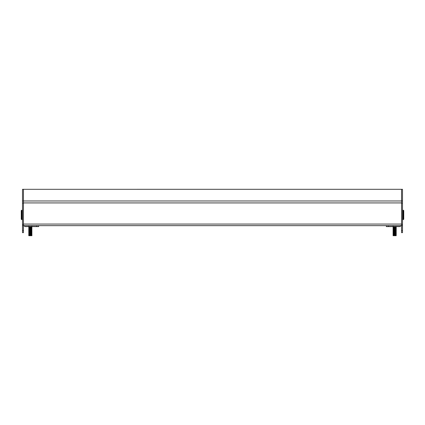 <?xml version="1.0" encoding="UTF-8"?>
<svg xmlns="http://www.w3.org/2000/svg" width="425" height="425" viewBox="0 0 425 425"><rect width="100%" height="100%" fill="white"/><g stroke="black" fill="none" stroke-linecap="round" stroke-linejoin="round"><path stroke-width="0.64" d="M23.444 202.916L23.444 224.06L401.556 224.06L401.556 202.916L23.444 202.916L23.444 200.977L401.556 200.977L401.556 202.916M402.496 189.311L401.556 189.311L402.496 189.3L402.496 225.633L23.444 225.633L23.444 232.656L22.504 232.656L22.504 230.648L23.444 230.648M23.444 225.654L24.066 225.654M25.569 225.654L26.738 225.654M33.947 225.654L391.053 225.654M398.262 225.654L399.431 225.654M400.934 225.654L401.556 225.654M402.496 203.129L401.556 203.129L401.556 230.648L402.496 230.648L402.496 232.656L401.556 232.656L401.556 230.648M402.496 225.633L402.496 230.648M401.556 189.311L23.444 189.311L401.556 189.3L401.556 200.94L402.496 200.94M22.504 225.633L22.504 203.129L23.444 203.129L23.444 225.633L22.504 225.633L22.504 230.648M22.504 189.311L22.504 200.94L23.444 200.94L23.444 189.311L22.504 189.311L23.444 189.3M22.504 203.129L22.504 200.94M25.452 225.633A0.94 0.94 0 0 0 25.702 225.664L38.654 225.664L38.654 226.605L25.702 226.605A1.881 1.881 0 0 1 24.055 225.633M400.945 225.633A1.881 1.881 0 0 1 399.298 226.605L386.346 226.605L386.346 225.664L399.298 225.664A0.94 0.94 0 0 0 399.548 225.633M393.369 227.046L393.088 226.817L393.481 226.759M394.172 226.982C392.572 226.897 392.897 226.812 395.149 226.732M394.129 227.417L394.172 227.423C392.572 227.338 392.897 227.253 395.149 227.168L395.186 227.168M395.707 227.136L396.228 227.067M393.369 227.55L394.315 227.274M393.608 227.386L393.21 227.354M393.088 227.38L395.447 226.849M395.707 227.635L396.228 227.572M396.153 228.161L395.574 227.853M395.707 228.14L396.228 228.071M394.931 227.657L396.089 227.736L393.226 227.986L393.274 228.347M395.149 228.735L395.707 228.703M393.869 228.103L396.089 228.236L393.226 228.485L393.274 228.847M396.153 229.165L395.84 229.017M395.707 229.144L396.228 229.075M396.153 229.665L393.741 229.744M396.153 230.164L393.088 230.026L396.089 229.739M395.707 230.648L396.228 230.578M393.088 230.892L393.481 230.775M393.088 231.397L393.364 231.285M393.088 231.896L393.364 231.79M393.454 232.847L394.315 232.794M393.369 233.065L393.098 232.831L395.574 232.502M393.481 233.282L393.088 233.341L393.454 233.346M396.089 233.251L393.226 233.5L393.274 233.867M395.707 234.159L396.228 234.09M396.153 234.68L393.741 234.759M393.869 235.397L395.946 235.062L396.228 235.7L393.088 235.7L393.364 235.301M393.454 227.508L395.526 227.354M393.454 227.008L394.591 226.918M394.315 228.06L393.364 228.177M393.741 227.736L393.364 227.673L393.81 227.598M395.526 227.481L395.951 227.417L395.447 227.348M394.931 226.812L393.672 226.605M393.975 226.605L395.223 226.668M393.369 227.683L396.089 227.232L393.226 226.982L396.089 226.732M393.088 227.518L395.866 227.077L396.228 226.764L395.994 226.605M394.931 227.317L393.088 226.95L396.089 226.668M393.098 227.444L395.447 227.12M394.384 227.062L393.21 226.982M393.098 227.816L396.089 227.168M393.088 228.018L396.089 227.673L394.384 227.566M393.088 228.517L395.866 228.076L396.089 227.673M393.098 228.448L396.089 228.172L394.384 228.066M393.364 228.677L395.866 228.453L396.228 228.268L395.946 228.039M396.089 228.677L393.088 229.022L396.089 228.735L394.931 228.661M395.447 228.623L394.384 228.57M393.741 229.24L396.228 228.772L394.384 228.411M396.089 229.176L393.088 229.463L396.089 229.24M395.946 229.436L396.228 229.208L395.574 228.99M395.946 229.941L396.228 229.776L395.951 229.431M393.088 230.026L396.089 229.675M396.089 230.18L393.088 230.525L396.089 230.244M393.741 230.743L395.946 230.44L396.228 230.276L395.951 229.93M394.931 230.663L393.869 230.61M395.447 230.632L394.384 230.573M396.089 230.679L393.088 231.03L396.089 230.743M393.098 231.035L395.946 230.945L396.228 230.775L395.951 230.43M395.447 231.131L394.384 231.078M393.098 231.827L393.226 231.498L396.089 231.248M393.741 232.252L393.088 232.029L393.364 231.689L395.946 231.444L396.228 231.216L395.574 230.998M393.088 231.529L396.089 231.184M393.098 231.96L395.447 231.636M393.088 232.029L396.089 231.747M393.369 232.199L396.089 231.683M396.089 232.188L393.088 232.533L396.089 232.247M393.098 232.539L395.866 232.47L396.228 232.284L395.951 231.938M394.931 232.672L393.869 232.618M396.089 232.688L393.088 232.969L396.089 232.751M393.741 233.256L395.946 232.948L396.228 232.783L395.951 232.438M394.931 233.176L393.869 233.118M395.447 233.139L394.384 233.081M393.364 233.692L395.946 233.452L396.228 233.224L395.574 233.001M393.088 233.538L396.089 233.187M396.089 233.692L393.088 234.037L396.089 233.755M393.098 234.048L395.866 233.973L396.228 233.787L395.946 233.452M394.931 234.175L393.869 234.122M395.946 234.457L393.098 234.467L396.089 234.255M393.098 235.046L396.089 234.759M394.384 235.089L393.21 235.009M393.088 235.7L396.089 235.195M394.931 235.338L393.741 235.259M395.946 233.952L396.217 234.085M393.098 233.468L393.369 233.309L393.098 233.043M395.946 232.948L393.369 233.309M395.946 231.444L395.574 231.498M393.098 230.956L393.369 230.802L393.098 230.536M393.098 229.452L393.369 229.293L393.098 229.027M395.946 228.937L396.217 229.07M395.946 228.432L393.098 228.953M393.098 226.812L393.763 226.605M393.098 235.471L393.364 235.2M393.098 234.972L395.951 234.446M393.098 234.467L395.574 234.005M393.098 233.968L395.951 233.569M393.364 232.688L393.098 232.964M393.098 232.464L395.951 232.061M393.369 231.8L395.951 231.561M393.098 231.46L395.951 231.057M393.369 230.802L395.951 230.557M393.098 230.456L395.951 230.058M393.098 229.957L395.951 229.553M393.369 229.293L395.951 228.926M393.869 227.869L396.217 227.699M395.574 227.487L394.384 227.407M395.951 227.046L395.574 226.982M393.869 226.87L395.595 226.605M403.75 210.518L403.75 219.295L403.123 219.608L403.123 210.205L403.75 210.518M21.877 219.608L21.25 219.295L21.25 210.518L21.877 210.205L21.877 219.608L22.19 219.608L22.19 210.205L22.504 210.518L21.877 210.205M29.899 226.668L30.887 226.605M29.559 226.69L29.187 226.668M30.276 235.259C28.3 235.174 28.342 235.089 30.409 235.009C32.385 234.924 32.343 234.839 30.276 234.759C28.3 234.674 28.342 234.589 30.409 234.504C32.385 234.425 32.343 234.34 30.276 234.255C28.3 234.17 28.342 234.09 30.409 234.005C32.385 233.92 32.343 233.835 30.276 233.755C28.3 233.67 28.342 233.585 30.409 233.5C32.385 233.421 32.343 233.336 30.276 233.251C28.3 233.166 28.342 233.086 30.409 233.001C32.385 232.916 32.343 232.836 30.276 232.751C28.3 232.666 28.342 232.581 30.409 232.502C32.385 232.417 32.343 232.332 30.276 232.247C28.3 232.167 28.342 232.082 30.409 231.997C32.385 231.912 32.343 231.832 30.276 231.747C28.3 231.662 28.342 231.577 30.409 231.498C32.385 231.413 32.343 231.327 30.276 231.248C28.3 231.163 28.342 231.078 30.409 230.993C32.385 230.913 32.343 230.828 30.276 230.743C28.3 230.658 28.342 230.578 30.409 230.493C32.385 230.408 32.343 230.323 30.276 230.244C28.3 230.159 28.342 230.074 30.409 229.989C32.385 229.909 32.343 229.824 30.276 229.739C28.3 229.659 28.342 229.574 30.409 229.489C32.385 229.404 32.343 229.325 30.276 229.24C28.3 229.155 28.342 229.07 30.409 228.99C32.385 228.905 32.343 228.82 30.276 228.735C28.3 228.655 28.342 228.57 30.409 228.485C32.385 228.4 32.343 228.321 30.276 228.236C28.3 228.151 28.342 228.066 30.409 227.986C32.385 227.901 32.343 227.816 30.276 227.736C28.3 227.651 28.342 227.566 30.409 227.481C32.385 227.402 32.343 227.317 30.276 227.232C28.3 227.147 28.342 227.067 30.409 226.982C32.385 226.897 32.343 226.812 30.276 226.732M29.426 227.327L31.631 227.024L31.684 226.605M30.276 235.7C28.3 235.615 28.342 235.53 30.409 235.445C32.385 235.365 32.343 235.28 30.276 235.195C28.3 235.11 28.342 235.03 30.409 234.945C32.385 234.86 32.343 234.775 30.276 234.696C28.3 234.611 28.342 234.526 30.409 234.441C32.385 234.361 32.343 234.276 30.276 234.191C28.3 234.111 28.342 234.026 30.409 233.941C32.385 233.856 32.343 233.777 30.276 233.692C28.3 233.607 28.342 233.522 30.409 233.442C32.385 233.357 32.343 233.272 30.276 233.187C28.3 233.107 28.342 233.022 30.409 232.937C32.385 232.852 32.343 232.773 30.276 232.688C28.3 232.602 28.342 232.523 30.409 232.438C32.385 232.353 32.343 232.268 30.276 232.188C28.3 232.103 28.342 232.018 30.409 231.933C32.385 231.853 32.343 231.768 30.276 231.683C28.3 231.598 28.342 231.519 30.409 231.434C32.385 231.349 32.343 231.264 30.276 231.184C28.3 231.099 28.342 231.014 30.409 230.934C32.385 230.849 32.343 230.764 30.276 230.679C28.3 230.6 28.342 230.515 30.409 230.43C32.385 230.345 32.343 230.265 30.276 230.18C28.3 230.095 28.342 230.01 30.409 229.93C32.385 229.845 32.343 229.76 30.276 229.675C28.3 229.596 28.342 229.511 30.409 229.426C32.385 229.341 32.343 229.261 30.276 229.176C28.3 229.091 28.342 229.011 30.409 228.926C32.385 228.841 32.343 228.756 30.276 228.677C28.3 228.592 28.342 228.507 30.409 228.422C32.385 228.342 32.343 228.257 30.276 228.172C28.3 228.087 28.342 228.007 30.409 227.922C32.385 227.837 32.343 227.752 30.276 227.673C28.3 227.587 28.342 227.502 30.409 227.423C32.385 227.338 32.343 227.253 30.276 227.168C28.3 227.088 28.342 227.003 30.409 226.918C32.385 226.833 32.343 226.753 30.276 226.668M29.426 229.335L28.772 229.117L29.07 228.788L28.772 227.046L31.636 226.642M30.276 227.232C28.3 227.147 28.342 227.067 30.409 226.982M29.049 227.768L31.631 227.524L31.912 227.301L31.615 227.03M30.627 227.752L29.559 227.694M31.126 227.715L30.276 227.673C28.3 227.587 28.342 227.502 30.409 227.423M29.049 228.677L28.772 228.517L29.049 228.268L31.631 228.028L31.912 227.8L31.259 227.582M29.054 229.187L28.772 229.022L29.049 228.767L31.801 228.236M29.054 229.686L28.772 229.521L29.049 229.272L31.631 229.032L31.912 228.804L31.259 228.581M31.886 229.288L28.772 229.617L31.296 229.585L31.779 229.176M30.627 229.76L29.559 229.702M31.886 229.787L28.772 230.122L31.631 230.037L31.779 229.675M30.627 230.26L29.559 230.201M31.126 230.222L30.276 230.18C28.3 230.095 28.342 230.01 30.409 229.93M31.636 230.153L28.772 230.621L31.631 230.536L31.912 230.371L31.636 230.026M30.409 230.993C32.385 230.913 32.343 230.828 30.276 230.743L29.559 230.706M30.276 230.679C28.3 230.6 28.342 230.515 30.409 230.43M31.636 230.653L29.054 230.897L28.772 231.126L29.054 231.29L31.631 231.035L31.912 230.812L31.126 230.456M29.049 231.28L28.772 231.625L29.054 231.79L31.631 231.54L31.912 231.375L31.631 230.047M30.409 231.498C32.385 231.413 32.343 231.327 30.276 231.248M31.126 231.227L30.276 231.184M30.409 231.997C32.385 231.912 32.343 231.832 30.276 231.747L29.559 231.71M31.126 231.731L30.058 231.673M29.049 231.779L28.772 232.124L29.054 232.289L31.631 232.039L31.912 231.811L31.259 231.593M31.126 232.231L30.058 232.178M31.801 232.247L29.054 232.401L28.772 232.629L29.054 232.794L31.631 232.544L31.912 232.316L31.259 232.093M30.627 232.268L30.276 232.247M30.276 232.751L29.559 232.714M29.426 233.352L31.631 233.043L31.912 232.815L31.259 232.597M28.783 234.042L29.054 234.202L28.772 234.037L29.054 232.9L31.615 232.549M29.054 233.798L31.631 233.548L31.912 233.224L31.407 233.113M31.126 233.235L30.276 233.187M29.426 234.35L31.631 234.048L31.912 233.883L31.631 233.559M30.627 234.271L29.559 234.218M29.054 234.706L28.772 234.536L29.054 233.904L31.631 233.654L31.902 233.814L31.631 233.952M31.126 234.239L30.058 234.18M31.886 234.303L28.772 234.637L31.631 234.547L31.912 234.382L31.631 234.058M31.631 234.547L28.772 235.137L31.631 235.052L31.912 234.823L31.259 234.605M30.627 234.775L30.276 234.759M31.126 234.738L30.276 234.696M31.902 235.317L28.772 235.7L31.912 235.7L31.912 235.322L31.126 235.243M31.801 235.259L31.259 235.105M31.631 233.043L29.054 233.405M31.636 232.034L31.126 231.96M30.324 231.689L29.054 231.901M31.631 228.528L29.054 228.889M31.801 227.731L29.054 227.885M30.621 226.907L29.054 226.881M29.054 231.397L31.636 231.152M31.259 230.09L30.058 230.01M29.054 228.39L31.636 228.145M29.054 227.386L31.636 227.141M29.054 228.183L28.772 228.018L29.012 227.407M31.354 227.699L30.616 227.657M31.779 227.673L30.069 227.566M31.886 228.783L30.324 228.677M31.801 229.24L31.407 229.102M29.054 230.69L28.772 230.525L29.012 229.914M29.049 230.276L29.782 230.366M29.054 231.195L29.012 230.918M29.054 231.694L29.012 231.423M31.886 231.795L31.615 231.545M29.054 232.193L29.012 231.923M29.054 232.698L29.012 232.427M29.054 233.197L29.012 232.927M29.054 233.702L29.012 233.426M29.054 235.206L29.012 234.935M28.772 235.7L29.012 235.434M29.054 227.178L28.783 227.444M29.277 226.716L28.783 226.945M29.049 234.318L29.777 234.228M28.783 233.463L29.777 233.224M28.783 231.46L29.049 231.184M29.049 230.807L28.783 230.956M29.049 230.18L29.777 230.217M29.07 227.279L29.777 227.205M401.556 224.373L402.496 224.373M22.504 224.373L23.444 224.373M36.646 226.605L36.646 225.664M388.354 225.664L388.354 226.605M403.123 210.205L402.496 210.518L402.81 210.205L402.81 219.608L402.496 219.295L403.123 219.608M393.152 225.946L392.87 225.664M396.217 226.637L395.946 226.796L396.217 226.637M396.217 227.141L395.946 227.295M396.217 227.641L395.946 227.8M393.098 227.89L393.369 228.05M396.217 228.14L395.946 228.299M393.098 228.395L393.369 228.549M396.217 228.645L395.946 228.804M393.098 228.894L393.369 229.054M396.217 229.144L395.946 229.303M393.098 229.399L393.369 229.553M396.217 229.649L395.946 229.808M393.098 229.898L393.369 230.058M396.217 230.148L395.946 230.308M393.098 230.398L393.369 230.557M396.217 230.653L395.946 230.807M396.217 231.152L395.946 231.312M396.217 231.652L395.946 231.811M396.217 232.156L395.946 232.316M393.098 232.406L393.369 232.565M396.217 232.656L395.946 232.815M396.217 233.16L395.946 233.32L396.217 233.16M393.098 233.41L393.369 233.569M396.217 233.66L395.946 233.819M393.098 233.909L393.369 234.069M396.217 234.164L395.946 234.318M393.098 234.414L393.369 234.573M396.217 234.664L395.946 234.823M393.098 234.913L393.369 235.073M396.217 235.163L395.946 235.322M393.098 235.338L393.369 235.179M393.098 234.839L393.369 234.68M393.098 234.334L393.369 234.175M393.098 233.835L393.369 233.676M396.217 233.585L395.946 233.426M393.098 233.33L393.369 233.176M393.098 232.831L393.369 232.672M393.098 232.332L393.364 232.316M393.098 231.327L393.364 231.312M393.098 230.823L393.369 230.663M393.098 230.323L393.369 230.164M393.098 229.819L393.369 229.665M393.098 229.319L393.369 229.16M393.098 228.82L393.369 228.661M393.098 228.315L393.369 228.156M393.098 229.532L393.364 229.803M393.098 234.547L393.364 234.823M396.217 234.722L395.946 234.563M396.217 234.218L395.951 233.941M396.217 231.71L395.946 231.551M393.098 227.949L393.364 227.673M396.217 227.194L395.946 227.035M393.098 226.945L393.364 226.668M396.217 226.695L395.946 226.536M22.19 219.608L22.504 219.295L22.19 219.608M28.836 225.946L28.555 225.664M31.848 225.946L32.13 225.664M29.049 232.911L28.783 232.964M31.912 235.7L31.912 235.227M31.902 226.769L31.631 226.929M31.902 227.274L31.631 227.428L31.902 227.274M31.902 227.773L31.631 227.933M31.902 228.273L31.631 228.432M31.902 228.778L31.631 228.937M31.902 229.277L31.631 229.436M31.902 229.782L31.631 229.941M31.902 231.285L31.636 231.561M31.902 231.784L31.631 231.944M31.902 232.289L31.631 232.448L31.902 232.289M31.902 232.788L31.631 232.948M31.902 233.293L31.631 233.452M31.902 234.297L31.631 234.451M31.902 234.797L31.631 234.956M28.783 235.471L29.054 235.312M28.783 234.972L29.054 234.812M31.902 234.717L31.631 234.563M28.783 232.464L29.054 232.305M28.783 231.96L29.054 231.8M28.783 229.952L29.054 229.798"/></g></svg>
